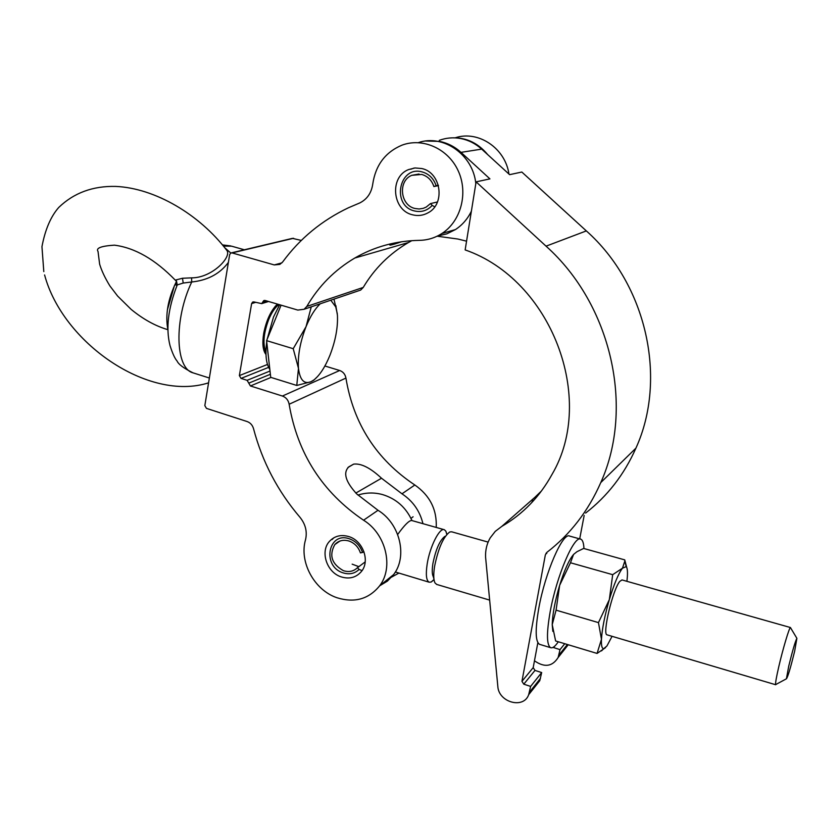 <?xml version="1.0" encoding="UTF-8"?>
<svg xmlns="http://www.w3.org/2000/svg" width="839" height="839" viewBox="0 0 839 839"><rect width="100%" height="100%" fill="white"/><g stroke="black" fill="none" stroke-linecap="round" stroke-linejoin="round"><path stroke-width="1.26" d="M277.394 304.085C270.903 310.503 266.33 320.278 263.698 333.398C262.114 343.55 262.869 350.566 265.973 354.467M341.095 576.844C326.717 572.345 319.879 551.412 329.538 541.291C334.73 535.848 341.232 534.307 349.034 536.645C363.077 540.893 370.24 561.081 361.431 571.474C356.145 577.589 349.37 579.382 341.095 576.844M358.861 566.65L352.16 564.165M336.963 597.735C314.279 590.153 298.988 561.92 305.532 539.729C307.399 531.685 305.522 524.176 299.922 517.223C277.699 491.193 262.229 461.649 253.514 428.624C252.466 425.09 250.337 422.73 247.117 421.545L206.457 408.383L204.831 405.604L229.666 254.605L230.819 253L232.088 252.917L274.248 264.925L279.838 264.4L282.628 262.009C299.922 238.465 321.893 220.374 348.552 207.726L359.837 202.912C367.146 199.2 371.446 192.928 372.747 184.077C375.578 165.22 385.269 152.268 401.829 145.22C422.741 137.239 448.309 148.723 458.283 170.999C468.456 193.169 460.884 221.328 441.912 233.494C435.022 237.919 427.544 240.206 419.479 240.342C395.977 240.803 374.414 246.697 354.803 258.034C334.635 269.969 318.642 286.099 306.822 306.434L304.117 309.266L297.814 310.084L265.176 300.498L263.719 300.645L261.716 303.624L254.07 301.956L252.633 302.103L251.627 303.592L239.367 375.589L241.024 378.399L247.106 380.319L250.421 385.961L282.407 396.039C286.089 397.413 288.333 400.151 289.14 404.251C297.562 453.605 322.365 492.262 363.56 520.211C385.94 533.835 394.015 567.353 379.585 585.884C368.667 599.214 354.467 603.168 336.963 597.735M412.62 214.826C392.348 210.547 389.17 177.019 408.478 169.614L415.011 167.957L421.765 168.534C441.188 172.425 445.593 203.929 428.089 212.791C423.202 215.508 418.042 216.179 412.62 214.826M418.346 142.63C443.37 133.883 473.133 154.848 475.818 183.636M471.382 211.187C467.627 218.927 462.31 225.051 455.441 229.571L446.778 233.871L437.444 236.042M391.656 243.929L392.128 244.726L389.967 245.145L393.281 243.237M392.128 244.726L395.662 243.719L395.148 242.859M401.535 241.758L395.662 243.719M411.823 240.657L408.436 242.534C389.516 253.619 374.446 268.585 363.235 287.431L360.676 290.063L357.592 291.112M324.892 365.993L339.68 370.502C343.12 371.75 345.207 374.278 345.93 378.074C353.471 423.779 376.438 459.426 414.833 484.994L401.986 493.814L381.514 478.23C370.429 467.91 361.137 463.212 353.659 464.124L348.867 466.809C342.826 472.63 345.479 481.701 356.848 494.045L378.011 510.29C399.962 523.567 407.827 556.383 393.617 574.589L387.398 581.123L379.742 585.758M414.833 484.994C429.893 495.513 437.035 509.661 436.228 527.437M231.48 252.843L292.402 238.36L301.327 240.426M455.42 137.732C478.377 130.16 505.319 148.22 508.948 174.051M401.986 493.814C412.861 501.019 419.846 510.972 422.95 523.683M448.571 138.099C464.156 136.442 477.244 141.99 487.837 154.754M465.152 249.917C551.16 279.67 596.623 398.588 552.072 474.329C539.739 496.751 522.991 514.097 501.816 526.378L495.272 531.36L490.217 537.851C486.861 543.651 485.309 550.048 485.571 557.054L497.821 686.312C498.544 702.379 523.609 709.333 528.675 694.702L530.626 686.396L523.788 684.184L521.952 681.32L545.34 554.925L546.881 552.377C570.279 534.349 588.244 511.087 600.766 482.593C634.557 407.817 611.621 304.767 546.053 246.163L476.101 181.853L465.152 249.917M437.129 236.199L457.916 239.031L466.557 241.171M476.101 181.853L489.924 178.885L461.01 152.362C454.686 146.636 447.502 142.976 439.458 141.382L425.866 141.025M439.332 140.323C446.306 137.785 453.469 137.187 460.831 138.55C468.613 140.082 475.566 143.605 481.68 149.122L509.619 174.659L521.827 172.037L586.335 230.903C646.733 284.484 667.508 378.924 635.92 448.152C624.206 474.538 607.426 496.185 585.612 513.069M553.037 647.393L560.012 649.638L558.134 657.514C552.356 666.669 544.469 667.771 534.464 660.807M563.672 650.519L568.118 644.719M560.012 649.638L564.752 643.712M579.697 538.869L584.164 515.45M541.501 490.941L534.967 497.244M532.985 500.18L531.58 502.813M535.261 686.386L539.76 680.702L541.679 672.563L534.988 670.424L533.195 667.624L537.851 642.643M530.626 686.396L541.679 672.563M436.773 584.458L435.032 582.979C433.48 579.938 433.344 574.358 434.612 566.231C438.315 548.213 443.37 536.792 449.767 531.957L451.676 531.8L488.109 542.099M776.169 684.33L775.624 684.624C775.32 683.114 776.379 677.125 778.791 666.648C782.881 648.946 789.342 627.331 790.432 627.551L790.674 627.95M794.638 651.295L796.893 638.322C795.267 641.3 792.561 650.55 788.754 666.061L786.405 678.803C787.758 677.241 790.495 668.075 794.638 651.295M433.931 579.025L433.281 576.687C432.043 574.254 431.928 569.838 432.924 563.43C435.84 549.241 439.835 540.211 444.922 536.362M434.025 579.707L431.152 582.056L429.159 582.203C426.285 580.619 425.625 574.579 427.166 564.06C429.799 546.724 439.646 527.249 444.334 529.724L445.855 531.15L446.872 534.338M397.665 534.495C404.587 524.931 409.285 520.264 411.76 520.516L444.062 529.65M429.159 582.203L395.337 571.999M358.337 566.545L356.135 565.654M558.292 641.772C555.166 646.418 552.618 648.379 550.625 647.677C546.588 645.055 546.451 633.036 550.206 611.61C556.645 575.774 574.296 534.8 580.798 539.173C582.644 539.97 583.703 543.085 583.954 548.538M539.928 644.436L539.529 644.321C535.345 641.657 535.093 629.638 538.795 608.244C545.13 572.481 562.969 531.685 569.712 536.111L580.389 539.068M622.066 579.948L619.853 581.312C612.889 589.051 602.024 634.483 607.037 634.829L607.205 634.882M626.712 567.437L624.73 559.875L583.619 548.444L576.97 551.705L573.771 554.254M612.69 574.673L609.334 599.623C614.075 584.038 618.448 573.561 622.475 568.192L626.209 566.619L624.803 561.123L622.475 568.192L612.69 574.673L570.478 562.77L573.54 554.495C569.104 559.665 564.469 569.943 559.644 585.328L556.079 610.163L552.219 624.656L555.628 640.965L597.074 653.434L605.538 647.635M624.803 561.123L624.73 559.875M570.478 562.77L559.644 585.328C555.009 600.986 552.534 614.106 552.219 624.656L552.838 631.368M598.459 622.611L601.458 639.297C602.119 628.726 604.751 615.501 609.334 599.623L598.459 622.611L556.079 610.163M612.061 636.319L606.933 645.978L603.734 648.683C601.962 648.746 601.196 645.611 601.458 639.297L597.074 653.434M626.209 566.619C627.31 567.898 627.687 571.223 627.362 576.582L626.922 581.322M621.93 579.906L790.485 627.541M438.336 185.188L436.154 185.818C433.742 178.581 429.096 173.956 422.248 171.943C398.976 165.147 391.163 205.859 414.529 210.967C421.409 212.519 427.313 210.662 432.232 205.387L434.717 206.834M410.827 169.216L414.067 168.062M436.154 185.818L433.878 186.552C431.77 180.238 427.722 176.211 421.744 174.449L411.76 175.33C397.728 180.92 400.182 205.387 415.011 208.492L419.101 208.995L423.15 208.376L426.191 207.097L430.459 203.615L432.232 205.387M437.465 201.968L430.459 203.615M438.451 185.597L433.878 186.552M364.011 551.884L362.511 552.45C360.235 545.822 355.946 541.312 349.664 538.921C328.332 530.825 321.536 566.199 342.962 572.817C349.276 574.799 354.656 573.677 359.092 569.44L362.07 570.604M332.066 539.561L333.828 537.789M362.511 552.45L360.424 552.891C358.442 547.122 354.708 543.19 349.234 541.092C343.445 539.351 338.631 540.515 334.803 544.584C328.878 555.376 331.741 564.06 343.382 570.667C348.898 572.397 353.586 571.411 357.456 567.709L359.092 569.44M365.206 561.889L357.456 567.709M413.103 516.772L410.963 518.355M264.788 352.705L265.449 352.548M263.089 346.559L263.96 349.873L265.953 353.093M277.688 304.169L275.024 306.55M278.926 304.536C275.129 307.357 271.7 312.402 268.648 319.659C263.519 333.523 262.617 344.263 265.953 351.856M269.833 369.422C266.131 363.937 265.093 354.771 266.729 341.913M267.138 339.292L273.504 317.027L279.649 304.746M311.269 306.833L306.036 326.686C300.121 342.008 297.604 355.893 298.474 368.352L296.775 385.458L270.724 377.34L266.592 340.634L281.086 305.165M330.776 300.215L336.093 307.378L337.435 315.244C338.002 327.462 335.516 340.781 329.968 355.201C325.228 366.863 319.911 375.085 314.017 379.868L310.86 381.787C304.043 384.398 299.911 379.92 298.474 368.352L293.22 348.699L306.036 326.686C310.304 316.303 315.055 308.668 320.267 303.781M296.775 385.458L310.86 381.787L313.639 380.319L317.782 376.312M337.32 313.817L333.974 299.124M266.592 340.634L293.22 348.699M167.852 329.675C155.414 326.025 143.186 319.26 131.157 309.402L117.607 296.041L109.919 285.963C104.99 277.898 101.561 270.63 99.631 264.149L98.027 251.459C95.656 248.124 101.11 246.026 114.377 245.156C134.901 247.788 155.194 259.44 175.257 280.121L182.483 278.254L191.565 277.856C212.005 278.003 231.952 256.965 226.876 250.462L225.869 249.131M217.951 325.794L216.179 336.586M228.386 262.387L226.813 264.411C218.381 274.594 206.688 280.446 191.732 281.977L183.217 283.047L177.249 284.924C175.739 285.9 175.414 284.851 176.295 281.778C167.947 298.946 165.126 314.856 167.852 329.517M224.831 247.799L230.777 253.021M193.809 373.093L193.012 372.841C175.236 368.436 173.799 319.439 191.732 281.977L191.565 277.856M363.235 287.431L306.822 306.434M378.011 510.29L363.56 520.211M345.93 378.074L289.14 404.251M293.587 238.276L232.088 252.917M281.894 262.88L274.248 264.925M266.624 300.918L262.712 302.145M255.528 302.386L251.627 303.592M267.473 364.472L239.367 375.589M268.606 367.367L241.024 378.399M270.011 371.027L247.106 380.319M270.378 374.278L248.763 383.14M270.997 377.424L250.421 385.961M339.68 370.502L282.407 396.039M381.514 478.23L355.809 493.08M501.816 526.378L540.274 492.587M461.01 152.362L481.68 149.122M558.826 655.259L567.363 644.499M553.541 647.614L554.736 646.135M529.388 692.332L540.463 678.373M523.788 684.184L534.988 670.424M521.952 681.32L533.195 667.624M546.053 246.163L586.335 230.903M546.042 553.247L546.787 553.457M244.359 249.781L231.595 246.173L223.468 246.1M209.362 378.011L193.012 372.841C183.867 368.331 178.56 364.399 177.081 361.043C174.827 358.473 172.467 353.324 170.023 345.605C165.692 328.479 168.094 308.249 177.249 284.924L176.274 279.964M183.217 283.047L182.483 278.254M455.441 229.571L441.912 233.494M408.436 242.534L354.803 258.034M393.617 574.589L379.585 585.884M360.676 290.063L304.117 309.266M264.453 300.425L263.719 300.645M268.553 301.484L261.716 303.624M253.347 301.883L252.633 302.103M389.967 245.145L389.369 244.128M353.659 464.124L347.933 467.501M558.134 657.514L567.972 645.097M528.675 694.702L539.76 680.702M600.766 482.593L635.92 448.152M796.893 638.322L790.432 627.551M446.809 534.412L445.855 531.15M382.28 494.507C374.1 492.336 366.003 492.514 357.97 495.062M382.657 494.611C396.186 498.765 405.971 507.427 411.991 520.589M388.268 578.9L398.693 573.194M433.994 579.497L431.152 582.056M786.405 678.803L775.624 684.624M436.5 584.374L489.651 600.105M607.037 634.829L775.697 684.739M550.625 647.677L539.529 644.321M603.734 648.683L601.5 650.907M419.028 174.009L411.76 175.33M339.858 541.082L334.803 544.584M336.093 307.378L335.915 305.732M208.575 382.836C148.073 402.133 62.568 342.49 44.593 274.94M225.995 249.298L226.876 250.462C199.514 214.396 154.932 188.167 115.845 186.426C92.919 185.839 73.884 192.855 58.74 207.453C50.78 216.493 45.18 229.561 41.95 246.656L43.806 271.616M222.503 244.915L230.662 245.911M167.37 309.853L174.522 285.354M176.159 281.034L175.498 280.362"/></g></svg>
